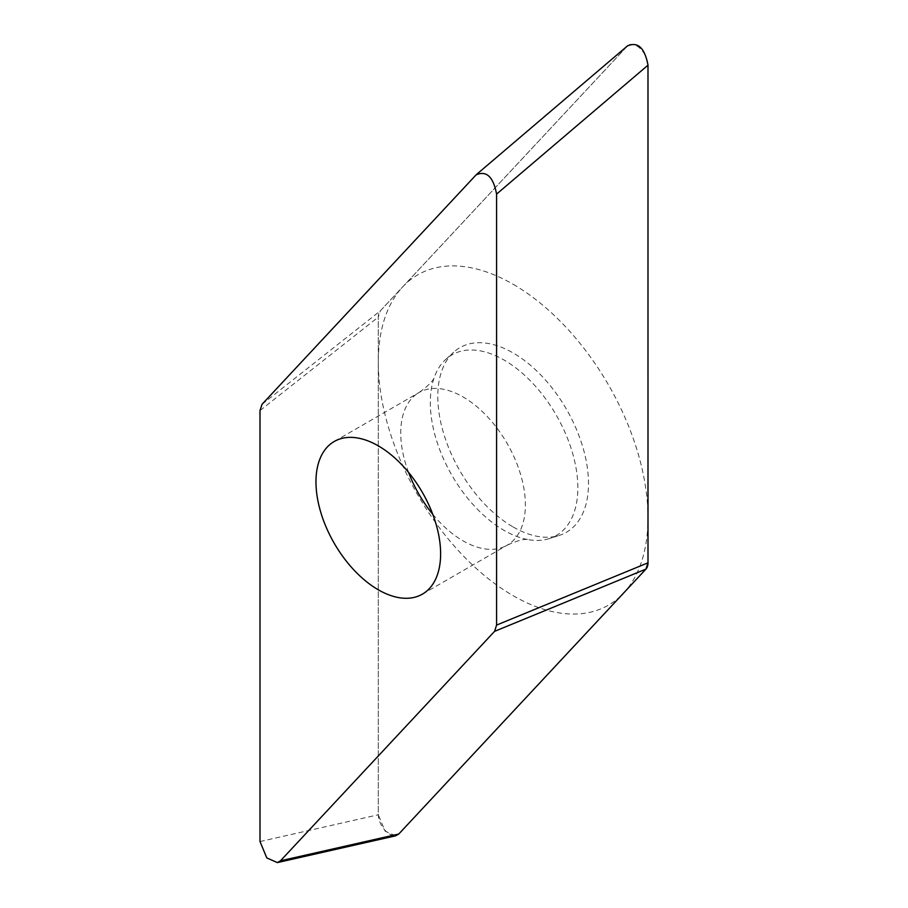 <?xml version="1.0" encoding="UTF-8"?>
<svg xmlns="http://www.w3.org/2000/svg" width="908" height="908" viewBox="0 0 908 908"><rect width="100%" height="100%" fill="white"/><g stroke="black" fill="none" stroke-linecap="round" stroke-linejoin="round"><path stroke-width="0.68" stroke-dasharray="4.54 3.41" d="M395.661 835.814L385.083 831.138L378.296 814.771L378.296 317.119L380.339 310.842L627.371 46.081A16.026 9.25 60 0 1 639.936 48.317A16.026 9.25 60 0 1 647.983 65.183M476.132 174.847L627.882 45.559M627.53 45.922L380.339 310.842A16.026 9.25 60 0 0 378.296 317.153L378.296 814.465A16.026 9.25 60 0 0 386.218 831.512A16.026 9.25 60 0 0 398.918 833.862M513.145 526.981A106.565 61.528 -120 0 0 559.373 535.38A106.565 61.528 -120 0 0 584.423 452.922A106.565 61.528 -120 0 0 513.145 352.962A106.565 61.528 -120 0 0 453.637 352.236A106.565 61.528 -120 0 0 445.465 439.154A106.565 61.528 -120 0 0 513.145 526.981M432.776 514.303A88.133 50.882 60 0 0 463.057 540.862A88.133 50.882 -120 0 0 507.118 545.22C517.742 540.385 525.006 538.558 528.944 539.749A104.307 60.223 -120 0 1 504.076 530.374A104.307 60.223 60 0 1 434.637 376.4A104.307 60.223 60 0 1 445.828 359.33A104.307 60.223 60 0 1 504.076 360.045A104.307 60.223 -120 0 1 573.856 457.882A104.307 60.223 -120 0 1 549.317 538.592L559.373 535.38M528.944 539.749A104.307 60.223 -120 0 0 549.317 538.592M513.145 284.272A190.703 110.106 60 0 1 647.994 517.821A190.703 110.106 60 0 1 513.145 595.682A190.703 110.106 60 0 1 378.296 362.122A190.703 110.106 60 0 1 513.145 284.272M260.006 841.546L378.296 814.771M260.006 410.564L378.296 317.119M262.049 404.287L380.339 310.842M422.368 594.161L507.118 545.22A88.133 50.882 -120 0 0 520.636 474.6A88.133 50.882 -120 0 0 463.057 396.932A88.133 50.882 60 0 0 418.985 392.562L334.235 441.492M408.589 472.41A88.133 50.882 60 0 1 418.985 392.562C428.644 385.605 433.865 380.214 434.637 376.4M445.828 359.33L453.637 352.236"/><path stroke-width="1.36" d="M280.47 860.807L398.76 834.032L395.661 835.814L277.371 862.6L280.47 860.807L494.554 631.366L496.585 625.09L647.994 562.824L645.951 569.1L398.918 833.862M398.76 834.032L645.951 569.1A16.026 9.25 60 0 0 647.994 562.79L647.994 65.49A16.026 9.25 60 0 0 647.983 65.183L647.994 562.824M627.882 45.559L477.006 174.041M627.53 45.922C637.881 41.439 644.703 47.863 647.994 65.183L496.585 194.108C493.305 176.788 486.484 170.363 476.132 174.847L262.049 404.287L260.006 410.564L260.006 841.546L266.793 857.912L277.371 862.589M496.585 194.108L496.585 625.09M378.296 589.791A88.133 50.882 -120 0 0 422.368 594.161A88.133 50.882 -120 0 0 435.874 523.53A88.133 50.882 -120 0 0 378.296 445.862A88.133 50.882 -120 0 0 334.235 441.492A88.133 50.882 -120 0 0 320.717 512.123A88.133 50.882 -120 0 0 378.296 589.791M494.554 631.366L645.951 569.1M432.776 514.303A88.133 50.882 60 0 1 408.589 472.41"/></g></svg>
